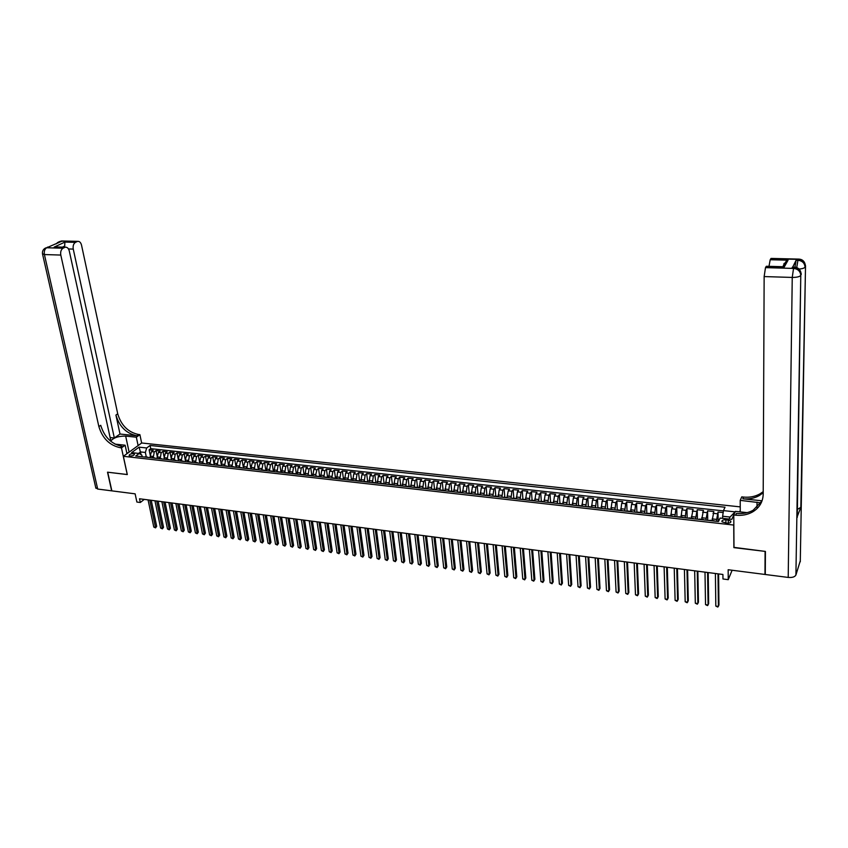 <?xml version="1.0" encoding="UTF-8"?>
<svg xmlns="http://www.w3.org/2000/svg" width="848" height="848" viewBox="0 0 848 848"><rect width="100%" height="100%" fill="white"/><g stroke="black" fill="none" stroke-linecap="round" stroke-linejoin="round"><path stroke-width="1.27" d="M130.157 456.012C132.913 455.906 134.334 455.27 134.397 454.083L133.359 453.669C130.603 453.765 129.193 454.411 129.119 455.588L130.157 456.012M740.251 506.881L141.701 442.985L123.363 456.298L733.849 525.071M123.363 456.298L127.306 474.573L107.717 472.219L111.862 490.865L135.129 493.843L136.888 502.048L140.312 502.493L144.255 499.387M765.299 573.555L764.97 574.456L728.156 569.739L728.241 579.672L732.121 570.248M733.986 547.373L765.087 551.38L764.97 574.456M723.174 512.563L718.023 512.001L718.129 521.499M712.172 520.524L713.846 511.535L707.592 510.856L707.73 520.333M701.741 519.347L703.437 510.401L697.226 509.722L697.406 519.167M691.385 518.181L693.102 509.277L686.944 508.599L687.156 518.011M681.092 517.026L681.951 509.892L682.841 508.153L676.725 507.486L676.969 516.867M670.874 515.881L671.743 508.768L672.655 507.04L666.57 506.373L666.846 515.732M660.73 514.747L661.599 507.655L662.532 505.938L656.49 505.27L656.797 514.609M650.649 513.612L651.529 506.553L652.483 504.836L646.483 504.178L646.823 513.485M640.643 512.489L641.523 505.45L642.498 503.744L636.541 503.097L636.912 512.372M630.7 511.376L631.58 504.359L632.576 502.663L626.661 502.016L627.064 511.259M620.831 510.263L621.711 503.277L622.729 501.592L616.856 500.945L617.28 510.167M611.026 509.16L611.906 502.196L612.945 500.521L607.104 499.885L607.571 509.076M601.274 508.069L602.175 501.126L603.225 499.461L597.427 498.825L597.914 507.931M591.607 506.977L592.498 500.066L593.579 498.401L587.812 497.776L588.321 506.701M581.993 505.906L582.894 499.016L583.986 497.352L578.262 496.727L578.442 505.8M572.442 504.836L573.354 497.967L574.456 496.313L568.775 495.698L569.326 504.486M562.955 503.765L563.867 496.917L564.991 495.285L559.351 494.66L559.934 503.426M553.532 502.705L554.454 495.889L555.599 494.257L549.981 493.642L550.596 502.376M544.172 501.656L545.094 494.861L546.26 493.229L540.685 492.624L541.321 501.338M534.876 500.617L535.798 493.833L536.975 492.222L531.442 491.617L532.099 500.299M525.633 499.578L526.566 492.826L527.763 491.215L522.262 490.61L522.951 499.271M516.453 498.539L517.386 491.819L518.605 490.208L513.135 489.614L513.846 498.253M506.924 497.755L508.27 490.812L509.5 489.222L504.072 488.628L504.814 497.235M498.274 496.493L499.218 489.815L500.468 488.236L495.062 487.642L495.826 496.228M489.275 495.476L490.218 488.83L491.48 487.25L486.116 486.667L486.911 495.221M480.339 494.479L481.282 487.844L482.554 486.275L477.233 485.692L478.039 494.236M471.446 493.504L472.4 486.869L473.693 485.31L468.393 484.727L469.23 493.239M462.626 492.55L463.57 485.904L464.884 484.346L459.616 483.773L460.475 492.253M453.86 491.607L454.804 484.939L456.129 483.392L450.903 482.819L451.783 491.278M445.147 490.685L446.09 483.985L447.426 482.438L442.232 481.865L443.133 490.314M436.487 489.794L437.43 483.031L438.776 481.494L433.625 480.933L434.547 489.349M426.703 488.745L427.869 488.872L428.823 482.088L430.19 480.551L425.06 480L426.014 488.384M419.336 487.918L420.269 481.145L421.657 479.618L416.559 479.067L417.523 487.441M410.835 486.964L411.778 480.212L413.167 478.696L408.111 478.145L409.096 486.487M402.387 486.01L403.33 479.29L404.74 477.774L399.705 477.223L400.722 485.544M394.002 485.067L394.935 478.367L396.366 476.862L391.363 476.311L392.391 484.611M385.66 484.134L386.603 477.445L388.034 475.951L383.063 475.41L384.123 483.689M377.371 483.201L378.314 476.534L379.766 475.05L374.827 474.509L375.897 482.766M369.124 482.279L370.078 475.633L371.541 474.149L366.633 473.608L367.725 481.844M360.941 481.357L361.884 474.732L363.368 473.258L358.481 472.718L359.594 480.933M352.8 480.434L353.754 473.841L355.238 472.368L350.394 471.838L351.528 480.01M344.712 479.533L345.666 472.951L347.171 471.488L342.348 470.958L343.493 479.109M336.677 478.622L337.631 472.071L339.147 470.608L334.356 470.089L335.522 478.23M328.685 477.731L329.639 471.191L331.165 469.739L326.406 469.22L327.604 477.371M320.745 476.841L321.699 470.322L323.236 468.87L318.509 468.35L319.728 476.544M312.848 475.951L313.813 469.453L315.361 468.011L310.654 467.502L311.905 475.76M305.004 475.071L305.969 468.594L307.527 467.153L302.853 466.644L304.135 474.965L302.757 474.816M297.203 474.191L298.167 467.736L299.736 466.305L295.093 465.796L296.397 474.096M289.454 473.322L290.419 466.877L291.998 465.457L287.377 464.958L288.702 473.237M281.748 472.453L282.713 466.04L284.313 464.619L279.713 464.121L281.059 472.378M274.084 471.594L275.059 465.192L276.66 463.782L272.091 463.284L273.448 471.52M266.473 470.735L267.438 464.354L269.06 462.955L264.523 462.457L265.89 470.672M258.905 469.887L258.619 468.234L259.87 463.527L261.502 462.128L256.986 461.63L258.386 469.824M251.379 469.039L251.093 467.386L252.354 462.701L253.987 461.312L249.503 460.814L250.913 468.986M243.895 468.202L243.609 466.548L244.871 461.874L246.524 460.496L242.062 460.008L243.482 468.149M236.454 467.365L236.168 465.722L237.44 461.058L239.094 459.68L234.663 459.192L236.104 467.322M229.066 466.538L228.769 464.895L230.041 460.252L231.716 458.874L227.306 458.397L228.759 466.495M221.71 465.711L221.413 464.079L222.695 459.446L224.37 458.068L219.992 457.591L221.466 465.679M214.406 464.884L214.109 463.252L215.392 458.641L217.077 457.273L212.721 456.796L214.215 464.863M207.145 464.068L206.838 462.446L208.12 457.846L209.816 456.478L205.492 456.012L206.997 464.057M199.916 463.252L199.609 461.641L200.902 457.051L202.608 455.694L198.305 455.228L199.821 463.241M192.74 462.446L192.422 460.835L193.726 456.256L195.432 454.91L191.15 454.443L192.697 462.446M185.595 461.651L185.277 460.04L186.581 455.471L188.309 454.136L184.048 453.669L185.235 459.786M178.493 460.846L178.175 459.245L179.479 454.698L181.218 453.362L176.988 452.896L178.091 458.524M171.434 460.061L171.116 458.45L172.42 453.924L174.169 452.588L169.96 452.132L171.02 457.464M164.417 459.266L164.099 457.666L165.402 453.15L167.162 451.825L162.975 451.369L164.003 456.468M157.442 458.482L157.113 456.892L158.428 452.387L160.187 451.062L156.032 450.606L157.028 455.514M728.241 579.672L722.962 578.983L722.92 574.478L139.517 498.772L140.312 502.493M728.252 520.057L725.899 519.792C722.931 519.75 721.627 520.418 721.977 521.806L726.874 523.163C729.842 523.216 731.146 522.548 730.796 521.16L728.252 520.057L728.273 523.184M740.262 510.305L739.594 511.832M142.178 456.765L141.828 455.069L139.199 453.479L135.712 456.044L718.479 521.541L720.069 518.054L731.824 519.358L735.121 511.863L723.471 510.602L725.019 507.221L150.085 445.465L146.683 447.977L145.358 452.461L140.535 451.92L138.531 453.404M139.199 453.479L131.599 452.631L139.114 447.15L146.683 447.977M153.223 457.761L154.262 451.92L156.032 450.606M150.499 457.708L150.17 456.107L152.947 456.425M160.177 458.535L161.215 452.684L162.975 451.369M167.173 459.319L168.211 453.457L169.96 452.132M174.2 460.114L175.239 454.231L176.988 452.896M181.281 460.909L182.32 455.005L184.048 453.669M188.394 461.704L189.433 455.789L191.15 454.443M195.559 462.51L196.588 456.574L198.305 455.228M202.757 463.315L203.785 457.369L205.492 456.012M209.997 464.132L211.025 458.164L212.721 456.796M217.279 464.948L218.307 458.959L219.992 457.591M224.603 465.775L225.632 459.764L227.306 458.397M231.97 466.601L232.999 460.57L234.663 459.192M239.38 467.428L240.408 461.386L242.062 460.008M246.832 468.266L247.86 462.202L249.503 460.814M254.336 469.114L255.354 463.029L256.986 461.63M261.884 469.962L262.891 463.856L264.523 462.457M269.463 470.81L270.48 464.693L272.091 463.284M277.105 471.668L278.112 465.531L279.713 464.121M284.78 472.527L285.787 466.379L287.377 464.958M292.507 473.396L293.514 467.227L295.093 465.796M300.277 474.265L301.284 468.075L302.853 466.644M308.1 475.145L309.096 468.933L310.654 467.502M316.293 476.067L315.742 474.615L316.961 469.803L318.509 468.35M323.872 476.936L324.869 470.672L326.406 469.22M331.844 477.859L332.829 471.541L334.356 470.089M339.857 478.781L340.843 472.421L342.348 470.958M347.924 479.724L348.899 473.311L350.394 471.838M356.033 480.678L356.997 474.202L358.481 472.718M364.195 481.653L365.159 475.092L366.633 473.608M372.42 482.629L373.364 475.993L374.827 474.509M380.678 483.572L381.621 476.905L383.063 475.41M388.988 484.505L389.932 477.816L391.363 476.311M397.352 485.448L398.284 478.728L399.705 477.223M405.768 486.392L406.701 479.661L408.111 478.145M414.227 487.346L415.17 480.583L416.559 479.067M422.749 488.3L423.682 481.526L425.06 480M431.325 489.264L432.257 482.459L433.625 480.933M439.953 490.229L440.886 483.413L442.232 481.865M448.634 491.215L449.567 484.367L450.903 482.819M457.379 492.19L458.302 485.321L459.616 483.773M466.167 493.176L467.089 486.286L468.393 484.727M475.028 494.172L475.94 487.261L477.233 485.692M483.932 495.179L484.844 488.236L486.116 486.667M492.9 496.186L493.812 489.222L495.062 487.642M501.921 497.193L502.832 490.218L504.072 488.628M511.005 498.221L511.916 491.215L513.135 489.614M520.142 499.249L521.054 492.222L522.262 490.61M529.343 500.278L530.254 493.229L531.442 491.617M538.607 501.316L539.508 494.246L540.685 492.624M547.935 502.366L548.826 495.274L549.981 493.642M557.316 503.426L558.207 496.303L559.351 494.66M566.761 504.486L567.651 497.341L568.775 495.698M576.269 505.556L577.159 498.38L578.262 496.727M585.841 506.627L586.731 499.43L587.812 497.776M595.487 507.708L596.367 500.49L597.427 498.825M605.186 508.8L606.066 501.56L607.104 499.885M614.948 509.902L615.828 502.631L616.856 500.945M624.785 511.005L625.654 503.712L626.661 502.016M634.686 512.118L635.555 504.793L636.541 503.097M644.65 513.241L645.519 505.896L646.483 504.178M654.688 514.365L655.546 506.987L656.49 505.27M664.79 515.499L665.648 508.1L666.57 506.373M674.966 516.644L675.814 509.224L676.725 507.486M685.205 517.799L686.053 510.348L686.944 508.599M695.519 518.955L697.226 509.722M705.907 520.121L707.592 510.856M716.369 521.297L718.023 512.001M723.429 510.888L150.743 448.656L149.121 449.853L150.096 454.581M150.17 456.107L151.495 451.624L153.265 450.309L149.121 449.853M713.857 521.022L714.493 521.085M729.142 519.061L730.033 517.047L722.623 516.231L723.471 510.602M722.644 518.34L722.623 516.231M733.88 547.628L733.743 525.315M141.107 454.634L139.114 447.15M146.301 456.977L145.358 452.461M703.31 519.835L703.967 519.909M692.837 518.658L693.516 518.732M682.439 517.481L683.138 517.566M672.114 516.326L672.835 516.411M661.864 515.171L662.595 515.255M651.677 514.026L652.43 514.111M641.565 512.892L642.339 512.976M631.516 511.768L632.311 511.853M628.05 511.079L627.52 511.312M621.542 510.644L622.358 510.729M618.118 509.955L617.567 510.199M611.631 509.531L612.468 509.627M608.239 508.853L607.687 509.086M601.794 508.418L602.642 508.514M598.444 507.751L597.872 507.984M592.01 507.327L592.89 507.422M588.703 506.659L588.12 506.881M582.3 506.235L583.201 506.33M579.025 505.567L582.671 505.98M572.665 505.143L573.566 505.249M569.421 504.496L568.817 504.719M563.083 504.072L564.005 504.178M559.881 503.415L559.267 503.638M553.564 503.002L554.507 503.108M550.405 502.355L549.78 502.578M544.109 501.942L545.073 502.048M540.982 501.295L540.346 501.518M534.728 500.882L535.703 500.998M531.632 500.246L530.986 500.468M525.4 499.832L526.385 499.949M522.336 499.207L521.679 499.419M516.125 498.794L517.142 498.91M513.104 498.168L512.436 498.38M503.935 497.14L507.952 497.871M497.776 496.737L498.815 496.854M494.819 496.112L494.13 496.324M488.692 495.709L489.752 495.826M485.766 495.094L485.067 495.306M479.661 494.691L480.742 494.819M476.767 494.087L476.067 494.289M470.693 493.684L471.785 493.812M467.831 493.08L467.121 493.292M461.778 492.688L462.891 492.815M458.959 492.084L458.238 492.285M452.927 491.692L454.051 491.819M450.129 491.098L449.398 491.299M444.129 490.706L445.264 490.833M441.373 490.112L440.631 490.314M435.384 489.72L436.54 489.847M432.66 489.137L431.908 489.328M424 488.162L423.247 488.353M418.075 487.77L419.251 487.907M415.403 487.197L414.64 487.388M409.499 486.816L410.686 486.943M406.86 486.243L406.086 486.423M400.977 485.851L402.185 485.989M398.369 485.289L397.585 485.469M392.507 484.897L393.726 485.035M389.932 484.335L389.137 484.526M384.091 483.954L385.321 484.091M381.547 483.392L380.741 483.583M375.728 483.021L376.978 483.159M373.205 482.459L372.399 482.639M367.417 482.077L368.679 482.226M364.926 481.526L364.11 481.706M359.16 481.155L360.432 481.293M356.701 480.604L355.874 480.784M350.955 480.233L352.238 480.371M348.517 479.692L347.68 479.862M342.793 479.311L344.097 479.459M340.387 478.77L339.55 478.95M334.695 478.399L335.999 478.548M332.31 477.869L331.462 478.039M326.628 477.498L327.953 477.647M324.275 476.968L323.427 477.138M318.625 476.597L319.961 476.746M319.155 476.385L315.435 476.237M310.665 475.707L312.011 475.855M308.365 475.177L307.495 475.346M300.478 474.297L299.609 474.456M294.892 473.926L296.259 474.085M292.645 473.417L291.765 473.576M287.08 473.057L288.458 473.205M284.854 472.537L283.963 472.707M279.31 472.177L280.699 472.336M277.116 471.668L276.215 471.827M271.583 471.308L272.982 471.467M269.42 470.81L268.509 470.969M263.908 470.449L265.318 470.608M261.767 469.951L260.855 470.11M256.287 469.591L257.707 469.75M254.156 469.092L253.245 469.251M248.697 468.743L250.128 468.902M246.598 468.244L245.676 468.403M241.161 467.895L242.602 468.054M239.083 467.396L238.161 467.555M233.666 467.047L235.119 467.216M231.61 466.559L230.677 466.718M226.215 466.209L227.677 466.379M224.19 465.722L223.247 465.881M218.805 465.382L220.279 465.541M216.802 464.895L215.858 465.043M211.449 464.556L212.922 464.715M209.467 464.079L208.513 464.227M204.124 463.729L205.608 463.898M202.163 463.252L201.209 463.4M196.842 462.913L198.347 463.082M194.913 462.436L193.948 462.584M189.613 462.096L191.118 462.266M187.705 461.63L186.73 461.778M182.415 461.291L183.931 461.46M180.529 460.824L179.553 460.973M175.26 460.485L176.787 460.655M173.395 460.029L172.42 460.167M168.158 459.69L169.695 459.86M166.314 459.224L165.318 459.372M161.088 458.895L162.625 459.065M159.265 458.439L158.269 458.577M154.06 458.1L155.608 458.28M152.258 457.655L151.251 457.793M147.064 457.316L148.633 457.496M150.743 448.656L150.085 445.465M145.284 456.871L144.287 457.008M730.033 517.047L735.121 511.863M718.012 573.842L718.394 606.437L715.807 606.076L715.405 573.502M718.585 573.916L718.945 605.09L717.8 607.062L715.807 606.076M126.755 452.737L128.08 452.885M794.926 267.205L796.124 260.23L792.689 267.152M800.3 560.793L795.912 575.018C794.862 576.937 792.286 577.742 788.205 577.424L765.288 574.499L765.415 551.423L733.986 547.638L733.785 514.99L735.64 515.192C741.82 515.817 747.395 514.778 752.388 512.054C759.32 507.952 762.924 502.005 763.2 494.204L764.143 276.575L765.49 267.639L793.537 268.413L794.025 267.502L792.202 267.449M760.963 502.864L740.219 500.362L741.756 496.886L743.558 497.076C749.6 497.649 755.07 496.589 759.946 493.886L763.211 491.649M733.785 514.99L735.386 511.365L747.152 512.648M762.066 500.797L742.806 498.804C748.858 499.377 754.338 498.317 759.225 495.614L763.2 492.762M783.276 266.558L783.382 265.286L786.446 260.93L788.057 260.188L784.209 267.067L766.126 266.569L765.49 267.639M766.126 266.569L766.666 266.272M797.29 516.474L800.83 507.348L797.406 509.436M740.262 511.895L740.219 500.362M768.977 266.336L770.207 259.742L788.057 260.188M796.124 260.23L797.926 260.272L798.403 259.382L770.832 258.704L770.207 259.742M735.64 515.192L736.424 513.39C742.594 514.015 748.159 512.966 753.141 510.252L762.055 500.839M784.209 267.067L782.609 266.707M44.531 248.591L46.693 247.764L63.07 248.22C61.067 249.513 60.303 251.792 60.802 255.057L44.414 254.559C43.905 251.315 44.668 249.047 46.693 247.764L62.349 240.98M42.464 253.69L44.414 254.559L97.69 489.052L111.66 490.844L107.516 472.188L127.295 474.52M138.107 445.592L136.348 437.197L125.674 436.084C118.391 436.042 113.388 437.738 110.653 441.183M136.348 437.197L139.899 434.653L138.743 434.536C128.207 432.342 121.2 425.442 117.724 413.824L81.525 245.136C80.836 242.549 79.595 241.288 77.793 241.362L60.876 241.171L58.894 241.839M120.013 434.028L136.973 435.798C126.426 433.593 119.409 426.671 115.922 415.043L120.013 434.028L114.342 437.992L110.123 437.547M110.261 440.854L110.77 440.494L69.282 250.997C68.582 248.39 67.299 247.128 65.455 247.203L54.124 247.128L64.914 242.083L64.681 246.079L62.455 247.118M127.242 474.562L121.465 447.839L120.299 447.712C109.625 445.433 102.481 438.384 98.866 426.576L60.802 255.057M121.465 447.839L125.144 445.221L115.01 444.119M64.914 242.083L75.483 242.348L77.115 241.574M75.483 242.348C73.522 243.62 72.78 245.867 73.257 249.089L68.487 248.962M114.342 437.992L73.257 249.089M97.69 489.052L95.729 487.6M126.956 453.691L125.144 445.221M141.648 443.027L139.899 434.653M63.07 248.22L64.745 247.425M64.607 247.181L64.681 246.079M120.299 447.712L122.123 446.408C111.459 444.129 104.336 437.102 100.732 425.314L98.866 426.576M58.056 247.234L54.124 247.128M707.592 572.495L708.091 604.995L705.536 604.635L704.995 572.156M708.186 572.57L708.663 603.659L707.518 605.61L705.536 604.635M697.247 571.149L697.872 603.553L695.318 603.193L694.671 570.821M697.862 571.234L698.445 602.228L697.3 604.179L695.318 603.193M686.975 569.814L687.707 602.122L685.184 601.773L684.41 569.485M687.611 569.898L688.3 600.797L687.156 602.748L685.184 601.773M676.768 568.489L677.616 600.713L675.114 600.352L674.224 568.16M677.425 568.573L678.23 599.388L677.075 601.327L675.114 600.352M666.634 567.174L667.599 599.303L665.108 598.953L664.111 566.846M667.302 567.27L668.224 597.988L667.069 599.918L665.108 598.953M656.564 565.87L657.645 597.904L655.165 597.554L654.062 565.542M657.264 565.966L658.281 596.6L657.136 598.518L655.165 597.554M646.568 564.577L647.755 596.504L645.296 596.165L644.077 564.249M647.278 564.662L648.413 595.211L647.257 597.13L645.296 596.165M636.636 563.284L637.94 595.126L635.491 594.787L634.166 562.966M637.367 563.379L638.597 593.833L637.452 595.741L635.491 594.787M626.778 562.001L628.177 593.759L625.75 593.42L624.319 561.683M627.52 562.097L628.856 592.476L627.711 594.374L625.75 593.42M616.984 560.729L618.489 592.392L616.083 592.052L614.546 560.422M617.747 560.835L619.178 591.12L618.022 593.006L616.083 592.052M607.253 559.468L608.864 591.045L606.468 590.706L604.825 559.161M608.027 559.574L609.564 589.773L608.408 591.66L606.468 590.706M597.586 558.217L599.303 589.699L596.918 589.36L595.179 557.899M598.381 558.323L600.013 588.427L598.858 590.314L596.918 589.36M587.982 556.966L589.805 588.364L587.431 588.024L585.586 556.659M588.798 557.072L590.526 587.102L589.371 588.978L587.431 588.024M578.442 555.737L580.361 587.039L578.018 586.699L576.068 555.419M579.279 555.843L581.103 585.777L579.947 587.653L578.018 586.699M568.966 554.507L570.99 585.714L568.648 585.385L566.612 554.2M569.814 554.613L571.743 584.473L570.577 586.328L568.648 585.385M559.553 553.278L561.673 584.41L559.351 584.081L557.21 552.981M560.422 553.394L562.436 583.17L561.281 585.025L559.351 584.081M550.204 552.069L552.419 583.106L550.108 582.777L547.872 551.762M551.083 552.186L553.193 581.876L552.037 583.721L550.108 582.777M553.193 581.876L552.037 583.721M540.907 550.861L543.218 581.813L540.929 581.495L538.597 550.564M541.808 550.977L544.003 580.583L542.847 582.428L540.929 581.495M544.003 580.583L542.847 582.428M531.685 549.663L534.081 580.53L531.813 580.212L529.385 549.366M532.597 549.78L534.887 579.311L533.721 581.145L531.813 580.212M534.887 579.311L533.721 581.145M522.506 548.476L525.007 579.248L522.75 578.94L520.227 548.179M523.439 548.592L525.813 578.039L524.658 579.862L522.75 578.94M525.813 578.039L524.658 579.862M513.4 547.289L515.987 577.986L513.74 577.668L511.132 546.992M514.344 547.416L516.803 576.778L515.648 578.59L513.74 577.668M516.803 576.778L515.648 578.59M504.348 546.112L507.019 576.725L504.793 576.407L502.09 545.826M505.302 546.239L507.857 575.516L506.701 577.329L504.793 576.407M507.857 575.516L506.701 577.329M495.359 544.946L498.115 575.474L495.9 575.156L493.112 544.66M496.324 545.073L498.963 574.276L497.808 576.078L495.9 575.156M498.963 574.276L497.808 576.078M486.423 543.791L489.275 574.234L487.07 573.916L484.197 543.504M487.409 543.918L490.123 573.036L488.967 574.838L487.07 573.916M490.123 573.036L488.967 574.838M477.541 542.635L480.477 572.994L478.293 572.686L475.325 542.349M478.537 542.762L481.346 571.806L480.18 573.598L478.293 572.686M481.346 571.806L480.18 573.598M468.721 541.49L471.742 571.764L469.569 571.457L466.517 541.204M469.728 541.628L472.612 570.577L471.456 572.368L469.569 571.457M472.612 570.577L471.456 572.368M459.955 540.356L463.061 570.545L460.899 570.238L457.772 540.07M460.983 540.483L463.941 569.368L462.785 571.149L460.899 570.238M463.941 569.368L462.785 571.149M451.242 539.222L454.433 569.326L452.281 569.029L449.069 538.946M452.281 539.36L455.323 568.16L454.168 569.941L452.281 569.029M455.323 568.16L454.168 569.941M442.582 538.098L445.857 568.128L443.727 567.821L440.43 537.823M443.642 538.236L446.758 566.962L445.603 568.732L443.727 567.821M446.758 566.962L445.603 568.732M433.985 536.985L437.335 566.93L435.215 566.634L431.844 536.71M435.045 537.123L438.246 565.764L437.091 567.535L435.215 566.634M438.246 565.764L437.091 567.535M425.431 535.872L428.865 565.733L426.756 565.446L423.3 535.597M426.512 536.021L429.788 564.577L428.632 566.337L426.756 565.446M429.788 564.577L428.632 566.337M416.94 534.77L420.449 564.556L418.361 564.259L414.82 534.494M418.032 534.918L421.382 563.401L420.226 565.16L418.361 564.259M421.382 563.401L420.226 565.16M408.492 533.678L412.086 563.379L410.008 563.083L406.393 533.403M409.605 533.827L413.029 562.235L411.874 563.984L410.008 563.083M413.029 562.235L411.874 563.984M400.108 532.586L403.775 562.213L401.708 561.917L398.019 532.321M401.231 532.735L404.729 561.069L403.574 562.807L401.708 561.917M404.729 561.069L403.574 562.807M391.776 531.505L395.518 561.047L393.461 560.761L389.698 531.24M392.9 531.654L396.472 559.913L395.316 561.652L393.461 560.761M396.472 559.913L395.316 561.652M383.487 530.435L387.303 559.892L385.257 559.606L381.42 530.159M384.632 530.583L388.278 558.768L387.112 560.496L385.257 559.606M388.278 558.768L387.112 560.496M375.251 529.364L379.141 558.747L377.106 558.461L373.205 529.099M376.406 529.512L380.116 557.624L378.961 559.351L377.106 558.461M380.116 557.624L378.961 559.351M367.067 528.304L371.032 557.602L369.007 557.327L365.032 528.039M368.233 528.452L372.018 556.489L370.862 558.207L369.007 557.327M372.018 556.489L370.862 558.207M358.937 527.244L362.965 556.479L360.962 556.193L356.902 526.979M360.114 527.403L363.962 555.355L362.806 557.072L360.962 556.193M363.962 555.355L362.806 557.072M350.849 526.195L354.952 555.345L352.959 555.069L348.835 525.93M352.037 526.354L355.959 554.242L354.803 555.949L352.959 555.069M355.959 554.242L354.803 555.949M342.815 525.156L346.991 554.232L345.009 553.945L340.811 524.891M344.012 525.315L347.998 553.119L346.843 554.825L345.009 553.945M347.998 553.119L346.843 554.825M334.822 524.117L339.073 553.119L337.101 552.832L332.84 523.863M336.041 524.276L340.09 552.016L338.935 553.712L337.101 552.832M340.09 552.016L338.935 553.712M326.883 523.089L331.208 552.006L329.247 551.73L324.911 522.834M328.112 523.248L332.225 550.914L331.07 552.599L329.247 551.73M332.225 550.914L331.07 552.599M318.996 522.061L323.374 550.903L321.434 550.638L317.035 521.806M320.237 522.22L324.413 549.822L323.258 551.507L321.434 550.638M324.413 549.822L323.258 551.507M311.152 521.043L315.604 549.811L313.665 549.546L309.202 520.789M312.403 521.202L316.643 548.73L315.488 550.405L313.665 549.546M316.643 548.73L315.488 550.405M303.361 520.036L307.866 548.73L305.948 548.455L301.411 519.782M304.612 520.195L308.926 547.649L307.771 549.324L305.948 548.455M308.926 547.649L307.771 549.324M295.602 519.029L300.181 547.649L298.273 547.373L293.673 518.775M296.874 519.188L301.241 546.568L300.086 548.243L298.273 547.373M301.241 546.568L300.086 548.243M287.907 518.033L292.549 546.578L290.641 546.303L285.988 517.778M289.179 518.192L293.609 545.497L292.454 547.161L290.641 546.303M293.609 545.497L292.454 547.161M280.243 517.036L284.949 545.508L283.062 545.243L278.335 516.782M281.536 517.206L286.03 544.437L284.875 546.101L283.062 545.243M286.03 544.437L284.875 546.101M272.632 516.05L277.402 544.448L275.515 544.183L270.735 515.796M273.936 516.209L278.483 543.377L277.328 545.031L275.515 544.183M278.483 543.377L277.328 545.031M265.064 515.065L269.897 543.388L268.021 543.123L263.177 514.821M266.378 515.234L270.978 542.328L269.834 543.981L268.021 543.123M270.978 542.328L269.834 543.981M257.538 514.089L262.435 542.338L260.569 542.073L255.672 513.846M258.863 514.259L263.527 541.289L262.371 542.932L260.569 542.073M263.527 541.289L262.371 542.932M250.065 513.114L255.015 541.3L253.16 541.035L248.199 512.87M251.39 513.294L256.117 540.25L254.962 541.883L253.16 541.035M256.117 540.25L254.962 541.883M242.623 512.15L247.637 540.261L245.803 540.006L240.779 511.916M243.97 512.33L248.75 539.211L247.595 540.844L245.803 540.006M248.75 539.211L247.595 540.844M235.235 511.196L240.302 539.233L238.479 538.968L233.391 510.952M236.581 511.365L241.415 538.194L240.27 539.816L238.479 538.968M241.415 538.194L240.27 539.816M227.889 510.242L233.009 538.204L231.197 537.95L226.056 509.998M229.246 510.411L234.133 537.166L232.977 538.787L231.197 537.95M234.133 537.166L232.977 538.787M220.575 509.288L225.759 537.187L223.957 536.932L218.763 509.054M221.943 509.468L226.893 536.159L225.738 537.77L223.957 536.932M226.893 536.159L225.738 537.77M213.314 508.344L218.551 536.169L216.759 535.915L211.502 508.111M214.692 508.524L219.685 535.141L218.54 536.752L216.759 535.915M219.685 535.141L218.54 536.752M206.096 507.411L211.385 535.162L209.604 534.908L204.294 507.178M207.474 507.592L212.53 534.145L211.375 535.745L209.604 534.908M212.53 534.145L211.375 535.745M198.909 506.479L204.262 534.166L202.481 533.911L197.128 506.245M200.308 506.659L205.407 533.148L204.262 534.749L202.481 533.911M205.407 533.148L204.262 534.749M191.775 505.556L197.171 533.169L195.411 532.915L189.994 505.323M193.174 505.737L198.326 532.152L197.181 533.752L195.411 532.915M198.326 532.152L197.181 533.752M184.673 504.634L190.132 532.173L188.373 531.929L182.903 504.401M186.083 504.814L191.288 531.166L190.143 532.756L188.373 531.929M191.288 531.166L190.143 532.756M177.614 503.712L183.126 531.187L181.377 530.943L175.854 503.489M179.034 503.903L184.292 530.18L183.136 531.77L181.377 530.943M184.292 530.18L183.136 531.77M170.596 502.8L176.151 530.212L174.423 529.968L168.847 502.578M172.027 502.991L177.327 529.205L176.183 530.795L174.423 529.968M177.327 529.205L176.183 530.795M163.622 501.899L169.229 529.237L167.501 528.993L161.883 501.677M165.053 502.08L170.406 528.24L169.261 529.82L167.501 528.993M170.406 528.24L169.261 529.82M156.679 500.998L162.339 528.272L160.622 528.028L154.951 500.776M158.12 501.189L163.526 527.276L162.381 528.845L160.622 528.028M163.526 527.276L162.381 528.845M149.778 500.097L155.491 527.308L153.785 527.064L148.061 499.875M151.23 500.288L156.679 526.322L155.534 527.88L153.785 527.064M156.679 526.322L155.534 527.88M157.113 456.892L159.901 457.199M164.099 457.666L166.897 457.984M171.116 458.45L173.935 458.768M178.175 459.245L181.016 459.563M185.277 460.04L188.139 460.358M192.422 460.835L195.294 461.153M199.609 461.641L202.492 461.959M206.838 462.446L209.742 462.764M214.109 463.252L217.024 463.58M221.413 464.079L224.349 464.397M228.769 464.895L231.727 465.223M236.168 465.722L239.136 466.05M243.609 466.548L246.598 466.888M251.093 467.386L254.093 467.725M258.619 468.234L261.64 468.573M266.198 469.082L269.24 469.421M273.809 469.93L276.872 470.269M281.472 470.788L284.557 471.128M289.189 471.647L292.284 471.997M296.938 472.516L300.054 472.866M304.739 473.385L307.877 473.735M312.594 474.265L315.742 474.615M320.491 475.145L323.66 475.495M328.441 476.035L331.632 476.385M336.433 476.926L339.645 477.286M344.468 477.827L347.701 478.187M352.567 478.728L355.821 479.088M360.707 479.639L363.983 480M368.901 480.551L372.187 480.922M377.148 481.473L380.455 481.844M385.437 482.406L388.766 482.777M393.779 483.339L397.14 483.71M402.185 484.272L405.556 484.653M410.633 485.215L414.025 485.597M419.135 486.169L422.548 486.551M427.689 487.123L431.134 487.505M436.307 488.088L439.762 488.469M444.967 489.052L448.454 489.444M453.691 490.027L457.199 490.42M462.467 491.013L465.997 491.405M471.308 491.999L474.848 492.391M480.191 492.995L483.763 493.388M489.137 493.992L492.741 494.395M498.147 494.999L501.762 495.402M507.21 496.016L510.856 496.419M516.337 497.034L520.004 497.437M525.516 498.062L529.205 498.465M534.759 499.09L538.469 499.504M544.066 500.129L547.797 500.543M553.426 501.179L557.189 501.592M562.86 502.228L566.644 502.652M572.347 503.288L576.163 503.712M581.898 504.359L585.735 504.783M591.512 505.429L595.381 505.864M601.2 506.51L605.09 506.945M610.942 507.602L614.864 508.037M620.757 508.705L624.7 509.139M630.636 509.807L634.611 510.252M640.579 510.92L644.586 511.365M650.596 512.033L654.624 512.489M660.677 513.157L664.737 513.612M670.832 514.301L674.913 514.757M681.061 515.436L685.163 515.902M691.353 516.591L695.487 517.047M701.709 517.746L705.875 518.213M712.15 518.912L716.348 519.379M713.009 513.305L717.207 513.761M151.495 451.624L154.262 451.92M158.428 452.387L161.215 452.684M165.402 453.15L168.211 453.457M172.42 453.924L175.239 454.231M179.479 454.698L182.32 455.005M186.581 455.471L189.433 455.789M193.726 456.256L196.588 456.574M200.902 457.051L203.785 457.369M208.12 457.846L211.025 458.164M215.392 458.641L218.307 458.959M222.695 459.446L225.632 459.764M230.041 460.252L232.999 460.57M237.44 461.058L240.408 461.386M244.871 461.874L247.86 462.202M252.354 462.701L255.354 463.029M259.87 463.527L262.891 463.856M267.438 464.354L270.48 464.693M275.059 465.192L278.112 465.531M282.713 466.04L285.787 466.379M290.419 466.877L293.514 467.227M298.167 467.736L301.284 468.075M305.969 468.594L309.096 468.933M313.813 469.453L316.961 469.803M321.699 470.322L324.869 470.672M329.639 471.191L332.829 471.541M337.631 472.071L340.843 472.421M345.666 472.951L348.899 473.311M353.754 473.841L356.997 474.202M361.884 474.732L365.159 475.092M370.078 475.633L373.364 475.993M378.314 476.534L381.621 476.905M386.603 477.445L389.932 477.816M394.935 478.367L398.284 478.728M403.33 479.29L406.701 479.661M411.778 480.212L415.17 480.583M420.269 481.145L423.682 481.526M428.823 482.088L432.257 482.459M437.43 483.031L440.886 483.413M446.09 483.985L449.567 484.367M454.804 484.939L458.302 485.321M463.57 485.904L467.089 486.286M472.4 486.869L475.94 487.261M481.282 487.844L484.844 488.236M490.218 488.83L493.812 489.222M499.218 489.815L502.832 490.218M508.27 490.812L511.916 491.215M517.386 491.819L521.054 492.222M526.566 492.826L530.254 493.229M535.798 493.833L539.508 494.246M545.094 494.861L548.826 495.274M554.454 495.889L558.207 496.303M563.867 496.917L567.651 497.341M573.354 497.967L577.159 498.38M582.894 499.016L586.731 499.43M592.498 500.066L596.367 500.49M602.175 501.126L606.066 501.56M611.906 502.196L615.828 502.631M621.711 503.277L625.654 503.712M631.58 504.359L635.555 504.793M641.523 505.45L645.519 505.896M651.529 506.553L655.546 506.987M661.599 507.655L665.648 508.1M671.743 508.768L675.814 509.224M681.951 509.892L686.053 510.348M692.233 511.026L696.367 511.482M702.589 512.16L706.744 512.616M725.92 523.057L725.899 519.792M742.806 498.804L743.558 497.076M800.279 561.747L805.515 266.24L800.83 507.348M797.279 517.418L800.777 275.409L795.912 575.018M783.955 263.495L784.983 263.527M788.205 577.424L792.244 277.434L764.143 276.575M794.502 267.194L794.025 267.502C798.466 268.032 800.872 270.353 801.254 274.476L801.222 273.724M792.244 277.434C796.781 277.434 799.622 276.755 800.777 275.409C800.395 271.286 797.979 268.954 793.537 268.413L792.244 277.434M798.858 259.096L798.403 259.382C802.78 259.901 805.144 262.18 805.515 266.24L805.483 265.53M799.07 269.07C802.356 268.774 804.349 268.138 805.049 267.141C804.678 263.081 802.303 260.792 797.926 260.272L796.717 267.586M757.01 507.517L757.02 502.122M136.973 435.798L138.743 434.536M115.922 415.043L117.724 413.824M58.173 242.941L58.819 241.871L56.127 243.895M57.314 242.655L61.554 240.97L77.793 241.362M49.661 246.906L47.477 247.139L49.672 246.895M95.888 488.278L42.559 254.135C42.071 251.125 43.227 249.015 46.046 247.807L46.142 247.764M129.108 452.132L125.674 436.084M709.903 520.269L714.122 520.736M699.399 519.082L703.586 519.559M688.958 517.916L693.123 518.382M678.601 516.75L682.735 517.216M668.309 515.595L672.411 516.061M658.09 514.45L662.171 514.906M647.946 513.305L651.995 513.761M637.866 512.171L641.883 512.627M627.849 511.047L631.845 511.503M617.906 509.934L621.881 510.379M608.037 508.832L611.98 509.266M598.232 507.729L602.144 508.164M588.491 506.627L592.37 507.072M569.199 504.465L573.036 504.899M559.648 503.394L563.464 503.818M550.161 502.334L553.956 502.758M540.748 501.274L544.511 501.698M531.389 500.225L535.12 500.638M522.092 499.175L525.802 499.589M512.849 498.136L516.538 498.55M494.564 496.091L498.2 496.493M485.501 495.073L489.116 495.476M476.502 494.055L480.095 494.458M467.566 493.059L471.138 493.451M458.683 492.052L462.234 492.455M449.853 491.066L453.383 491.458M441.087 490.08L444.585 490.473M432.374 489.105L435.851 489.497M423.714 488.13L427.169 488.522M415.117 487.165L418.552 487.547M406.563 486.201L409.976 486.593M398.072 485.247L401.464 485.628M389.624 484.303L392.995 484.685M381.24 483.36L384.589 483.742M372.897 482.427L376.226 482.798M364.619 481.494L367.926 481.865M356.383 480.572L359.669 480.943M348.199 479.65L351.464 480.021M340.069 478.738L343.313 479.099M331.992 477.827L335.214 478.198M323.957 476.926L327.158 477.286M308.036 475.145L311.205 475.495M300.15 474.255L303.298 474.604M292.306 473.375L295.443 473.725M284.515 472.506L287.631 472.845M276.766 471.626L279.861 471.976M269.07 470.767L272.144 471.117M261.417 469.909L264.47 470.248M253.806 469.05L256.849 469.389M246.249 468.202L249.27 468.541M238.733 467.365L241.733 467.693M231.26 466.517L234.239 466.856M223.83 465.69L226.798 466.018M216.441 464.852L219.388 465.192M209.096 464.036L212.032 464.365M201.803 463.209L204.718 463.538M194.542 462.393L197.446 462.722M187.334 461.588L190.206 461.916M180.158 460.782L183.02 461.1M173.024 459.987L175.875 460.305M165.932 459.181L168.763 459.499M158.883 458.397L161.703 458.715M151.877 457.602L154.675 457.92M144.902 456.828L147.69 457.136M730.796 522.156L730.796 521.16M759.225 495.614L759.946 493.886M753.141 510.252L752.388 512.054M766.391 266.272L783.425 266.728M792.435 267.141L794.269 267.194C797.438 267.279 799.569 268.784 800.671 271.71M771.076 258.417L798.625 259.096C801.752 259.181 803.851 260.643 804.932 263.516M783.202 266.685L786.446 260.93M55.438 246.927L65.455 247.203"/></g></svg>
